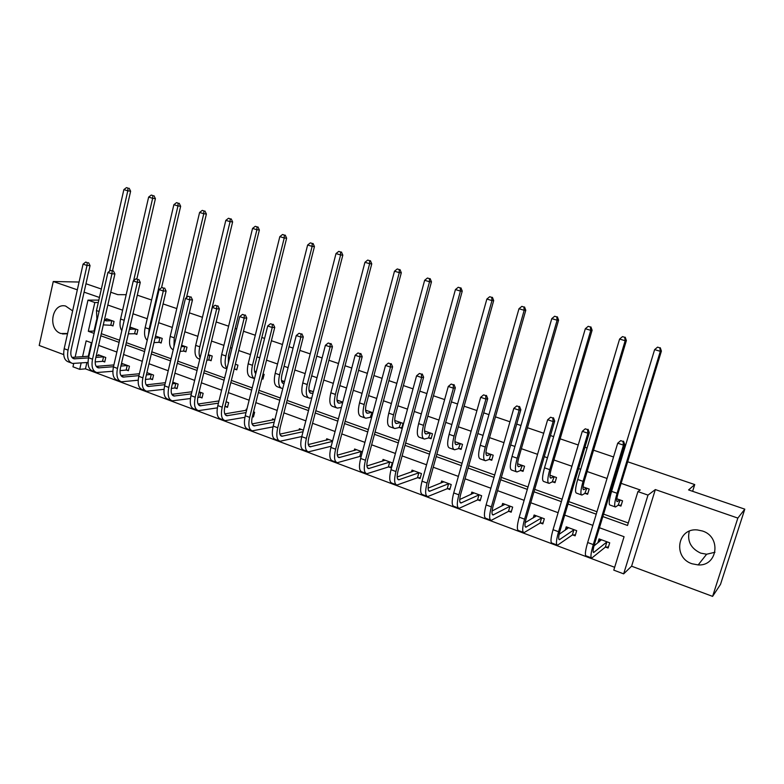 <?xml version="1.0" encoding="UTF-8"?>
<svg xmlns="http://www.w3.org/2000/svg" width="784" height="784" viewBox="0 0 784 784"><rect width="100%" height="100%" fill="white"/><g stroke="black" fill="none" stroke-linecap="round" stroke-linejoin="round"><path stroke-width="1.18" d="M67.571 333.504L60.897 333.523C47.354 329.339 51.881 302.555 65.601 306.025L72.628 310.876M714.969 552.259L706.629 554.229L700.7 553.132C690.851 548.477 687.039 541.176 689.273 531.219M702.435 530.993C721.505 536.766 717.723 566.303 698.172 564.931L692.017 563.765C672.662 557.64 677.337 527.681 697.368 529.935L702.435 530.993M627.68 461.776L694.751 484.571L688.587 489.922L744.8 509.159L720.506 584.374L712.597 596.379L737.842 518.087L655.336 489.579L647.996 495.106L623.662 573.859L613.784 570.144L624.064 536.707L599.446 527.75M744.8 509.159L737.842 518.087M79.066 282.034L53.263 281.505L39.2 345.47L63.71 354.603M655.336 489.579L631.6 566.195L712.597 596.379M631.6 566.195L623.662 573.859M86.887 362.531L85.456 368.852L614.666 567.293M85.456 368.852L79.713 369.342L72.971 366.804L73.706 363.541M137.308 295.166L151.596 300.017M163.082 303.918L176.782 308.573M189.365 312.845L202.448 317.295M216.168 321.959L228.614 326.183M235.161 328.408L236.699 328.927M243.501 331.24L255.28 335.248M261.836 337.473L264.59 338.414M271.401 340.726L282.475 344.49M289.031 346.714L293.059 348.086M299.87 350.399L310.209 353.907M316.765 356.132L322.116 357.955M328.917 360.268L338.502 363.521M345.048 365.746L351.781 368.039M358.582 370.342L367.373 373.331M373.919 375.556L382.073 378.329M388.874 380.632L396.831 383.337M403.368 385.561L413.021 388.844M419.812 391.147L426.898 393.558M433.425 395.773L444.636 399.585M451.408 401.888L457.591 403.985M464.108 406.2L476.937 410.561M483.708 412.854L488.942 414.638M495.449 416.853L509.953 421.772M516.705 424.075L520.948 425.516M527.446 427.721L543.714 433.248M550.446 435.541L553.661 436.629M560.139 438.824L578.229 444.979M584.952 447.262L587.079 447.978M593.537 450.183L613.539 456.974M620.242 459.248L621.232 459.591M692.625 491.303L694.751 484.571M135.122 333.788L136.857 334.405L137.915 329.839L130.222 327.124L130.046 327.879M184.093 351.163L185.886 351.8L187.004 347.155L181.614 345.254M234.916 369.186L236.778 369.842L237.944 365.128L235.357 364.217M281.956 381.828L282.23 380.75L284.543 381.563M336.973 400.065L342.814 402.123M399.566 427.584L401.663 428.319L403.015 423.36L394.744 420.449M458.934 448.634L461.11 449.408L462.531 444.361L454.916 441.676M520.772 470.567L523.046 471.37L524.535 466.235L517.626 463.795M585.246 493.43L587.618 494.273L589.186 489.049L583.041 486.884M96.599 319.735L94.021 331.064L94.58 331.269M101.293 333.68L119.589 340.246M126.302 342.667L145.079 349.409M151.802 351.82L171.079 358.749M177.801 361.159L197.588 368.264M204.32 370.685L224.626 377.986M231.358 380.397L252.213 387.894M258.936 390.305L280.358 397.998M287.081 400.418L309.082 408.317M315.805 410.738L338.404 418.852M345.127 421.273L368.353 429.612M375.066 432.023L398.929 440.598M405.632 443.009L430.161 451.819M436.855 454.22L462.07 463.275M468.763 465.676L494.684 474.996M501.358 477.387L528.024 486.972M534.678 489.363L562.108 499.212M568.753 501.603L596.977 511.736M603.592 514.118L628.278 522.987M602.837 516.568L627.523 525.456L637.931 491.597L640.205 489.98L621.104 483.336M614.695 481.111L613.705 480.768M607.041 478.456L587.138 471.537M580.709 469.302L578.602 468.577M571.908 466.245L553.906 459.992M547.457 457.758L544.263 456.651M537.559 454.318L521.38 448.693M514.912 446.449L510.688 444.979M503.965 442.646L489.53 437.629M483.052 435.385L477.848 433.572M471.106 431.229L458.346 426.8M451.858 424.546L445.704 422.409M438.962 420.067L427.809 416.186M421.302 413.932L414.246 411.482M407.494 409.13L397.89 405.798M391.383 403.535L383.454 400.791M376.692 398.439L368.568 395.616M362.061 393.352L353.31 390.314M346.538 387.962L339.835 385.63M333.318 383.366L323.782 380.054M317.01 377.702L311.679 375.85M305.152 373.586L294.853 370.009M288.081 367.657L284.063 366.255M277.546 363.992L266.511 360.16M259.739 357.808L256.985 356.857M250.468 354.584L238.738 350.517M231.966 348.165L230.437 347.626M223.91 345.362L211.523 341.06M197.862 336.316L184.828 331.789M172.304 327.438L158.662 322.694M147.225 318.725L132.996 313.776M122.618 310.17L107.82 305.035M618.517 505.239L620.938 506.092L622.555 500.819L616.832 498.8M552.671 481.876L554.994 482.699L556.522 477.525L549.986 475.212M489.53 459.493L491.764 460.277L493.214 455.19L485.943 452.623M428.946 438.001L431.082 438.756L432.474 433.758L424.526 430.955M371.547 417.647L370.763 417.362M365.569 410.159L372.87 412.727M309.102 391.03L309.288 390.295L313.375 391.735M261.846 378.741L262.944 379.123L264.139 374.37L263.042 373.988M255.437 372.4L255.692 371.391L256.29 371.596M209.269 360.091L211.092 360.738L212.239 356.054L208.221 354.642M159.387 342.392L161.151 343.02L162.239 338.414L155.516 336.052M111.299 325.34L113.004 325.948L114.043 321.411L106.477 318.745L106.31 319.46M637.931 491.597L647.996 495.106M110.74 292.236L117.786 294.647L126.175 294.696M85.966 283.759L101.342 289.022M99.431 297.459L84.084 292.158M77.322 289.825L53.263 281.505M98.833 300.115L87.975 300.135L94.825 302.516L88.318 331.289L94.1 333.376M98.294 302.506L94.825 302.516M100.813 335.787L119.099 342.373M125.812 344.793L144.579 351.555M151.302 353.976L170.559 360.905M177.282 363.325L197.058 370.45M203.781 372.87L224.087 380.181M230.81 382.602L251.654 390.109M258.387 392.529L279.79 400.242M286.513 402.662L308.494 410.581M315.227 413.001L337.806 421.135M344.529 423.556L367.735 431.906M374.448 434.326L398.292 442.911M404.995 445.332L429.514 454.152M436.208 456.562L461.404 465.637M468.087 468.048L494.008 477.378M500.672 479.779L527.318 489.373M533.973 491.774L561.393 501.642M568.028 504.034L596.232 514.186M75.137 357.181L87.975 300.135M91.924 342.961L86.152 340.864L82.585 356.661M81.154 362.972L79.713 369.342M592.851 525.349L564.725 515.108M558.11 512.697L530.758 502.74M524.124 500.319L497.546 490.647M490.892 488.226L465.049 478.808M458.375 476.388L433.238 467.235M426.565 464.804L402.114 455.896M395.42 453.466L371.636 444.802M364.932 442.362L341.785 433.934M335.082 431.494L312.551 423.291M305.838 420.851L283.906 412.864M277.193 410.424L255.839 402.643M249.126 400.203L228.33 392.627M221.617 390.187L201.37 382.808M194.657 380.367L174.93 373.184M168.217 370.744L148.999 363.747M142.296 361.306L123.568 354.486M116.865 352.045L98.617 345.401M91.375 342.765L88.308 356.259M98.078 355.573L98.265 354.74L105.762 357.504L104.742 361.992L103.047 361.365M121.608 364.276L121.814 363.404L129.448 366.216L128.4 370.734L126.685 370.097M146.912 372.635L153.566 375.085L152.498 379.642L150.744 378.995M172.784 382.151L178.135 384.111L177.027 388.707L175.253 388.051M199.175 391.853L203.154 393.313L202.027 397.949L200.214 397.272M226.076 401.741L228.644 402.692L227.487 407.357L225.645 406.671M245.951 410.326L246.245 409.16L246.833 409.375M253.526 411.835L254.624 412.237L253.438 416.951L252.35 416.539M272.234 420.087L272.558 418.832L274.841 419.675M299.027 430.034L299.37 428.701L303.428 430.191M326.34 440.196L326.712 438.746L332.602 440.912M354.182 450.565L354.593 449.007L362.394 451.868M361.091 456.729L360.307 456.445M382.572 461.159L383.033 459.453L392.265 462.854L390.922 467.764L388.844 466.99M411.522 471.978L412.031 470.126L421.449 473.585L420.087 478.534L417.96 477.75M441.049 483.052L441.627 481.004L451.231 484.541L449.83 489.53L447.664 488.726M471.174 494.39L471.821 492.107L481.631 495.713L480.19 500.751L477.985 499.937M501.897 506.013L502.642 503.446L512.658 507.121L511.178 512.207L508.924 511.374M533.247 517.94L534.11 515.01L544.331 518.773L542.812 523.898L540.519 523.046M565.225 530.219L566.234 526.828L576.681 530.67L575.123 535.835L572.771 534.962M597.829 542.92L599.054 538.892L609.717 542.812L608.119 548.036L605.728 547.144M94.021 331.064L88.318 331.289M619.703 499.967L617.263 501.613C616.283 501.368 616.636 498.31 618.331 492.47L661.402 351.105L660.324 351.33L617.086 493.293C614.548 502.074 614.019 506.64 615.489 507.003L618.096 505.249L620.124 499.967M621.222 505.161L618.096 505.249M659.824 347.831L657.551 347.145L659.824 347.831L660.324 351.33L654.63 349.615L611.579 491.362C609.06 500.123 608.551 504.7 610.06 505.072L614.999 506.827M654.63 349.615L657.551 347.145M660.265 347.743L661.402 351.105M600.025 539.255L599.25 541.803M608.453 546.958L605.297 547.173L606.885 541.96L593.684 552.485C592.675 552.269 592.998 549.28 594.664 543.518L624.73 444.479L623.456 445.126L593.282 544.596C590.793 553.239 590.303 557.718 591.822 558.032L605.297 547.173M601.446 539.774L593.978 545.938M623.006 441.412L620.712 440.637L623.006 441.412L623.456 445.126L617.704 443.205L587.657 542.518C585.187 551.142 584.727 555.631 586.275 555.954L591.293 557.836M617.704 443.205L620.712 440.637M623.515 441.157L624.73 444.479M586.373 488.216L583.678 489.735C582.551 489.432 582.806 486.384 584.433 480.582L626.377 340.55L625.162 340.726L583.061 481.347C580.621 490.059 580.238 494.626 581.924 495.067L584.805 493.44L586.814 488.207M587.882 493.401L584.805 493.44M624.721 337.287L622.496 336.62L624.721 337.287L625.162 340.726L619.595 339.051L577.681 479.465C575.25 488.148 574.897 492.724 576.612 493.175L581.365 494.871M619.595 339.051L622.496 336.62M625.211 337.218L626.377 340.55M553.749 476.701L550.809 478.113C549.535 477.76 549.692 474.702 551.27 468.95L592.116 330.231L590.764 330.368L549.77 469.665C547.418 478.299 547.183 482.866 549.084 483.385L552.22 481.886L554.2 476.701M555.239 481.876L552.22 481.886M590.381 326.967L588.206 326.32L590.381 326.967L590.764 330.368L585.325 328.721L544.508 467.813C542.156 476.437 541.95 481.013 543.88 481.543L548.447 483.16M585.325 328.721L588.206 326.32M590.92 326.928L592.116 330.231M567.361 527.24L566.783 529.171M575.427 534.825L572.34 534.992L573.888 529.827L559.404 539.706C558.237 539.431 558.463 536.442 560.06 530.729L589.313 432.631L587.912 433.219L558.551 531.738C556.15 540.303 555.817 544.792 557.551 545.194L572.34 534.992M568.576 527.691L559.139 534.316M587.51 429.563L585.266 428.809L587.51 429.563L587.912 433.219L582.287 431.337L553.053 529.7C550.662 538.255 550.358 542.744 552.132 543.165L556.944 544.968M582.287 431.337L585.266 428.809M588.078 429.328L589.313 432.631M535.364 515.48L534.933 516.95M543.096 522.938L540.068 523.065L541.577 517.94L525.858 527.201C524.565 526.877 524.682 523.879 526.231 518.214L554.7 421.047L553.151 421.576L524.584 519.165C522.271 527.652 522.085 532.15 524.035 532.63L540.068 523.065M536.393 515.852L525.192 522.634M552.808 417.98L550.613 417.245L552.808 417.98L553.151 421.576L547.653 419.734L519.204 517.175C516.911 525.652 516.744 530.151 518.734 530.641L523.349 532.375M547.653 419.734L550.613 417.245M553.435 417.774L554.7 421.047M521.811 465.431L518.626 466.735C517.224 466.333 517.283 463.275 518.802 457.572L558.59 320.137L557.12 320.225L517.195 458.228C514.912 466.784 514.823 471.36 516.93 471.958L520.321 470.567L522.262 465.431M523.271 470.586L520.321 470.567M556.787 316.883L554.651 316.246L556.787 316.883L557.12 320.225L551.789 318.618L512.04 456.415C509.776 464.971 509.708 469.538 511.834 470.145L516.225 471.703M551.789 318.618L554.651 316.246M557.375 316.854L558.59 320.137M504.034 503.955L503.71 505.092M511.442 511.295L508.473 511.384L509.943 506.307L493.048 514.97C491.617 514.598 491.637 511.599 493.126 505.984L520.841 409.718L519.165 410.199L491.362 506.856C489.128 515.284 489.089 519.782 491.245 520.341L508.473 511.384M504.886 504.269L492.078 511.011M518.881 406.651L516.734 405.936L518.881 406.651L519.165 410.199L513.794 408.395L486.109 504.916C483.885 513.324 483.865 517.822 486.051 518.4L490.48 520.057M513.794 408.395L516.734 405.936M519.547 406.465L520.841 409.718M490.519 454.387L487.119 455.592C485.59 455.141 485.561 452.084 487.031 446.429L525.79 310.248L524.192 310.297L485.296 447.037C483.101 455.524 483.15 460.1 485.443 460.757L489.069 459.483L490.98 454.397M491.97 459.532L489.069 459.483M523.908 307.005L521.821 306.377L523.908 307.005L524.192 310.297L518.979 308.729L480.249 445.263C478.064 453.74 478.132 458.317 480.455 458.983L484.679 460.482M518.979 308.729L521.821 306.377M524.545 306.995L525.79 310.248M473.34 492.666L473.095 493.528M480.435 499.888L477.515 499.947L478.955 494.91L460.943 503.005C459.375 502.573 459.306 499.575 460.747 494.008L487.726 398.644L485.933 399.066L458.865 494.831C456.709 503.181 456.807 507.679 459.15 508.316L477.515 499.947M474.016 492.92L459.728 499.506M485.698 395.577L483.591 394.871L485.698 395.577L485.933 399.066L480.67 397.302L453.72 492.92C451.574 501.27 451.692 505.758 454.073 506.415L458.317 508.003M480.67 397.302L483.591 394.871M486.413 395.41L487.726 398.644M459.875 443.577L456.259 444.675C454.612 444.185 454.485 441.127 455.906 435.522L493.685 300.576L491.97 300.586L454.073 436.071C451.947 444.489 452.133 449.065 454.602 449.791L458.464 448.624L460.345 443.587M461.315 448.703L458.464 448.624M491.735 297.342L489.696 296.724L491.735 297.342L491.97 300.586L486.864 299.047L449.124 434.336C447.017 442.744 447.213 447.321 449.722 448.056L453.769 449.497M486.864 299.047L489.696 296.724M492.421 297.342L493.685 300.576M443.264 481.611L443.087 482.248M450.065 488.706L447.194 488.736L448.595 483.748L429.514 491.294C427.819 490.813 427.672 487.815 429.054 482.287L455.328 387.806L453.417 388.178L427.055 483.052C424.977 491.333 425.212 495.831 427.741 496.546L447.194 488.736M443.773 481.797L428.103 488.148M453.221 384.738L451.172 384.052L453.221 384.738L453.417 388.178L448.272 386.453L422.027 481.19C419.959 489.461 420.204 493.959 422.772 494.684L426.839 496.203M448.272 386.453L451.172 384.052M453.995 384.591L455.328 387.806M425.095 431.151L424.546 431.455M429.848 432.984L426.035 433.983C424.262 433.444 424.056 430.396 425.428 424.83L462.246 291.109L460.424 291.08L423.487 425.34C421.439 433.689 421.743 438.256 424.399 439.05L428.466 437.982L430.328 433.003M431.269 438.08L428.466 437.982M460.228 287.875L458.228 287.277L460.228 287.875L460.424 291.08L455.426 289.57L418.646 423.634C416.608 431.974 416.931 436.551 419.616 437.354L423.507 438.736M455.426 289.57L458.228 287.277M460.963 287.895L462.246 291.109M420.302 477.75L417.48 477.75L418.852 472.801L398.742 479.818C396.929 479.298 396.694 476.3 398.037 470.821L423.625 377.192L421.596 377.516L395.93 471.527C393.921 479.739 394.274 484.238 396.988 485.022L417.48 477.75M414.138 470.9L397.174 476.976M421.459 374.135L419.44 373.458L421.459 374.135L421.596 377.516L416.559 375.83L391 469.704C389.011 477.907 389.383 482.405 392.118 483.199L396.018 484.659M416.559 375.83L419.44 373.458M422.262 374.007L423.625 377.192M395.783 420.812L394.822 421.184M400.428 422.596L396.41 423.507C394.528 422.929 394.244 419.881 395.567 414.364L431.465 281.838L429.534 281.76L393.529 414.824C391.549 423.105 391.98 427.672 394.803 428.534L399.076 427.554L400.908 422.625M401.839 427.682L399.076 427.554M429.387 278.614L427.427 278.026L429.387 278.614L429.534 281.76L424.644 280.29L388.786 413.158C386.816 421.429 387.267 425.996 390.109 426.859L393.852 428.191M424.644 280.29L427.427 278.026M430.151 278.643L431.465 281.838M391.128 467.019L388.364 466.99L389.697 462.08L368.607 468.587C366.687 468.019 366.363 465.02 367.657 459.591L392.588 366.814L390.452 367.088L365.452 460.247C363.521 468.391 363.992 472.889 366.873 473.732L388.364 466.99M389.697 462.08L390.187 462.09M385.101 460.218L366.922 465.98M390.354 363.756L388.384 363.1L390.354 363.756L390.452 367.088L385.522 365.442L360.63 458.454C358.709 466.598 359.199 471.096 362.1 471.948L365.844 473.35M385.522 365.442L388.384 363.1M391.206 363.649L392.588 366.814M367.049 410.679L365.697 411.081M371.587 412.423L367.382 413.246C365.393 412.629 365.03 409.581 366.304 404.103L401.31 272.754L399.281 272.646L364.178 404.515C362.267 412.737 362.806 417.304 365.795 418.215L370.273 417.343L372.077 412.453M371.616 417.411L370.273 417.343M399.174 269.539L397.253 268.961L399.174 269.539L399.281 272.646L394.489 271.205L359.523 402.888C357.631 411.09 358.19 415.657 361.199 416.578L364.785 417.862M394.489 271.205L397.253 268.961M399.987 269.588L401.31 272.754M361.159 456.455L359.817 456.435L361.12 451.574L339.09 457.591C337.061 456.974 336.669 453.975 337.914 448.595L362.198 356.642L359.974 356.877L335.611 449.193C333.749 457.278 334.337 461.766 337.375 462.678L359.817 456.435M361.12 451.574L361.61 451.584M356.622 449.751L337.296 455.181M359.915 353.594L357.984 352.947L359.915 353.594L359.974 356.877L355.142 355.26L330.887 447.448C329.035 455.514 329.633 460.012 332.7 460.933L336.287 462.276M355.142 355.26L357.984 352.947M360.807 353.506L362.198 356.642M338.874 400.742L337.169 401.163M342.696 402.564L338.933 403.182C336.836 402.525 336.405 399.487 337.63 394.048L371.763 263.855L369.636 263.708L335.405 394.421C333.572 402.574 334.219 407.131 337.355 408.101L341.412 407.445M369.578 260.651L367.696 260.082L369.578 260.651L369.636 263.708L364.942 262.297L330.848 392.823C329.025 400.967 329.692 405.524 332.857 406.504L336.297 407.729M364.942 262.297L367.696 260.082M370.42 260.709L371.763 263.855M311.258 390.991L309.21 391.422M313.032 393.068L311.032 393.313C308.837 392.627 308.337 389.589 309.523 384.199L342.824 255.133L340.599 254.957L307.21 384.523C305.437 392.608 306.201 397.165 309.484 398.194L311.777 397.919M340.57 251.938L338.737 251.39L340.57 251.938L340.599 254.957L336.003 253.575L302.751 382.955C300.987 391.03 301.762 395.587 305.064 396.626L308.377 397.802M336.003 253.575L338.737 251.39M341.461 252.007L342.824 255.133M284.161 381.436L281.799 381.857M284.004 383.65L283.681 383.641C281.397 382.915 280.819 379.887 281.966 374.536L314.443 246.588L312.14 246.382L279.574 374.821C277.859 382.847 278.722 387.394 282.152 388.472L282.779 388.482M312.15 243.403L310.346 242.864L312.15 243.403L312.14 246.382L307.632 245.02L275.194 373.282C273.489 381.298 274.371 385.846 277.82 386.933L280.986 388.06M307.632 245.02L310.346 242.864M313.071 243.491L314.443 246.588M256.103 372.322L254.927 372.459M263.081 378.603L261.905 378.515M255.77 373.664C254.271 372.126 253.996 369.264 254.937 365.06L286.63 238.209L284.239 237.973L252.468 365.305C250.929 372.459 251.605 376.918 254.506 378.711M284.288 235.033L282.524 234.504L284.288 235.033L284.239 237.973L279.829 236.641L248.175 363.805C246.529 371.753 247.509 376.291 251.086 377.427L254.134 378.515M279.829 236.641L282.524 234.504M285.249 235.131L286.63 238.209M236.905 369.342L234.387 369.137L235.298 364.452M235.553 364.423L236.082 364.472M228.369 362.767L228.428 355.769L259.367 229.986L256.897 229.732L225.89 355.975C224.587 361.806 224.949 365.971 226.968 368.47M256.976 226.831L255.241 226.311L256.976 226.831L256.897 229.732L252.556 228.418L221.676 354.505C220.088 362.384 221.157 366.922 224.871 368.108L226.88 368.823M252.556 228.418L255.241 226.311M257.965 226.939L259.367 229.986M211.21 360.258L208.74 360.042L209.877 355.368L208.005 355.515M209.877 355.368L210.406 355.417M206.868 360.209L208.74 360.042M201.949 350.262L232.623 221.931L230.075 221.647L199.812 346.822C198.764 351.428 198.862 355.103 200.106 357.847M230.182 218.785L228.487 218.275L230.182 218.785L230.075 221.647L225.821 220.363L195.677 345.372C194.148 353.202 195.304 357.729 199.146 358.954L199.783 359.19M225.821 220.363L228.487 218.275M231.202 218.903L232.623 221.931M186.004 351.33L183.564 351.114L184.671 346.469L181.261 346.695M184.671 346.469L185.21 346.518M180.153 351.359L183.564 351.114M186.474 297.616L206.388 214.032L203.771 213.718L174.234 337.845L173.93 346.763M203.909 210.886L202.243 210.386L203.909 210.886L203.771 213.718L199.597 212.454L170.177 336.424C168.756 343.598 169.775 348.057 173.205 349.811M199.597 212.454L202.243 210.386M204.957 211.023L206.388 214.032M156.153 336.267L155.438 336.385M161.249 342.579L158.848 342.343L159.936 337.747L155.065 337.992M159.936 337.747L160.475 337.796M153.968 342.628L158.848 342.343M161.563 287.669L180.653 206.28L177.968 205.937L149.127 329.035L148.499 334.817M178.135 203.144L176.498 202.654L178.135 203.144L177.968 205.937L173.872 204.702L145.148 327.634C143.903 333.7 144.599 337.924 147.216 340.325M173.872 204.702L176.498 202.654M179.213 203.291L180.653 206.28M131.947 327.732L129.732 327.888M136.955 333.974L134.583 333.739L135.642 329.172L129.438 329.133M135.642 329.172L136.181 329.231M128.351 333.837L134.583 333.739M136.877 278.869L155.408 198.675L152.645 198.303L133.652 280.643M152.851 195.549L151.243 195.069L152.851 195.549L152.645 198.303L148.637 197.098L120.579 319.019C119.521 324.047 119.932 327.908 121.804 330.623M148.637 197.098L151.243 195.069M153.958 195.706L155.408 198.675M108.172 319.343L104.517 319.509M113.102 325.527L110.76 325.282L111.798 320.754L106.114 320.842L104.419 319.95M111.798 320.754L112.337 320.813M103.292 324.88L110.76 325.282M112.543 270.676L130.624 191.208L127.802 190.816L109.544 271.195M128.027 188.101L126.459 187.621L128.027 188.101L127.802 190.816L123.862 189.63L96.471 310.552L96.981 320.685M123.862 189.63L126.459 187.621M129.164 188.258L130.624 191.208M332.465 441.421L310.17 446.811C308.043 446.155 307.573 443.166 308.778 437.815L332.445 346.685L330.113 346.881L306.377 438.374C304.584 446.39 305.28 450.878 308.475 451.849L331.201 446.243M328.702 439.481L308.298 444.567M330.103 343.647L328.212 343.01L330.103 343.647L330.113 346.881L325.389 345.303L301.752 436.659C299.968 444.665 300.684 449.154 303.898 450.134L307.328 451.417M325.389 345.303L328.212 343.01M331.034 343.568L332.445 346.685M303.026 431.729L281.838 436.247C279.604 435.561 279.065 432.562 280.231 427.26L303.3 336.934L300.88 337.091L277.742 427.77C276.007 435.718 276.811 440.206 280.153 441.235L301.781 436.531M301.321 429.416L279.898 434.15M300.909 333.896L299.057 333.278L300.909 333.896L300.88 337.091L296.254 335.542L273.204 426.094C271.489 434.032 272.303 438.521 275.664 439.559L278.957 440.784M296.254 335.542L299.057 333.278M301.879 333.837L303.3 336.934M274.224 422.106L254.065 425.898C251.742 425.173 251.135 422.174 252.252 416.921L274.753 327.389L272.244 327.496L249.684 417.382C248.009 425.271 248.92 429.75 252.399 430.837L273.018 426.878M274.469 419.538L252.066 423.919M272.303 324.351L270.49 323.743L272.303 324.351L272.244 327.496L267.707 325.977L245.245 415.736C243.579 423.615 244.5 428.093 247.999 429.191L251.145 430.367M267.707 325.977L270.49 323.743M273.302 324.311L274.753 327.389M253.595 416.343L252.409 416.294M246.029 412.58L226.841 415.745C224.43 414.991 223.754 412.002 224.832 406.778L246.774 318.02L244.177 318.098L222.186 407.2C220.578 415.03 221.578 419.509 225.194 420.636L244.882 417.323M246.627 410.218L224.802 413.883M244.275 314.992L242.501 314.404L244.275 314.992L244.177 318.098L239.728 316.609L217.825 405.583C216.227 413.403 217.246 417.882 220.882 419.028L223.891 420.155M239.728 316.609L242.501 314.404M245.314 314.972L246.774 318.02M227.634 406.778L225.116 406.641L226.017 402.016M218.422 403.162L200.145 405.798C197.646 405.005 196.911 402.016 197.96 396.841L219.353 308.847L216.678 308.886L195.226 397.223C193.677 404.985 194.775 409.454 198.519 410.64L217.364 407.866M226.272 401.976L226.792 402.006M218.971 400.938L198.068 404.025M216.805 305.829L215.061 305.25L216.805 305.829L216.678 308.886L212.317 307.426L190.963 395.636C189.414 403.388 190.522 407.866 194.285 409.062L197.166 410.14M212.317 307.426L215.061 305.25M217.874 305.819L219.353 308.847M202.164 397.39L199.685 397.243L200.812 392.617L198.92 392.862M191.394 393.862L173.97 396.047C171.392 395.214 170.598 392.235 171.598 387.1L192.472 299.86L189.718 299.86L168.795 387.433C167.306 395.136 168.482 399.605 172.353 400.84L190.414 398.527M197.803 397.508L199.685 397.243M200.812 392.617L201.341 392.647M191.894 391.765L171.863 394.352M189.885 296.842L188.17 296.274L189.885 296.842L189.718 299.86L185.445 298.43L164.611 385.885C163.121 393.578 164.317 398.047 168.207 399.281L170.961 400.32M185.445 298.43L188.17 296.274M190.982 296.842L192.472 299.86M177.164 388.168L174.714 388.011L175.822 383.425L172.382 383.817M164.895 384.679L148.294 386.473C145.638 385.62 144.785 382.641 145.755 377.545L166.11 291.04L163.288 291.011L142.884 377.839C141.434 385.483 142.708 389.942 146.696 391.226L164.032 389.315M171.333 388.423L174.714 388.011M175.822 383.425L176.351 383.454M165.375 382.7L146.157 384.856M163.484 288.032L161.808 287.473L163.484 288.032L163.288 291.011L159.103 289.61L138.778 376.32C137.337 383.954 138.621 388.413 142.629 389.697L145.256 390.687M159.103 289.61L161.808 287.473M164.611 288.042L166.11 291.04M152.615 379.123L150.205 378.956L151.283 374.399L146.383 374.889M138.935 375.624L123.108 377.084C120.373 376.193 119.462 373.223 120.403 368.166L140.267 282.387L137.367 282.328L117.463 368.431C116.071 376.006 117.424 380.465 121.52 381.788L138.18 380.22M145.412 379.456L150.205 378.956M151.283 374.399L151.822 374.438M147.539 372.861L146.814 373.027M139.376 373.743L120.952 375.536M137.592 279.388L135.955 278.839L137.592 279.388L137.367 282.328L133.26 280.956L113.435 366.932C112.043 374.507 113.415 378.966 117.531 380.289L120.04 381.24M133.26 280.956L135.955 278.839M138.758 279.418L140.267 282.387M128.517 370.234L126.146 370.058L127.194 365.54L120.883 366.079M113.484 366.706L98.392 367.872C95.579 366.961 94.629 363.992 95.521 358.974L114.915 273.91L111.945 273.812L92.522 359.19C91.179 366.716 92.61 371.165 96.814 372.527L112.847 371.263M120.03 370.616L126.146 370.058M127.194 365.54L127.733 365.579M123.529 364.031L121.295 364.305M113.896 364.923L96.226 366.383M112.21 270.911L110.593 270.372L112.21 270.911L111.945 273.812L107.918 272.469L88.572 357.729C87.24 365.246 88.68 369.695 92.904 371.067L95.295 371.959M107.918 272.469L110.593 270.372M113.396 270.96L114.915 273.91M104.85 361.512L102.508 361.326L103.537 356.838L95.883 357.386M88.533 357.916L74.137 358.827C71.256 357.886 70.246 354.927 71.119 349.948L90.042 265.59L87.014 265.462L68.051 350.134C66.758 357.602 68.267 362.041 72.579 363.453L88.014 362.443M95.148 361.894L102.508 361.326M103.537 356.838L104.076 356.887M99.95 355.368L96.265 355.701M88.915 356.22L71.961 357.396M87.298 262.601L85.721 262.072L87.298 262.601L87.014 265.462L83.065 264.139L64.18 348.704C62.887 356.161 64.406 360.591 68.737 362.012L71.021 362.865M83.065 264.139L85.721 262.072M88.514 262.65L90.042 265.59M617.527 501.486L616.802 501.221M617.086 493.293L611.579 491.362M594.086 552.269L593.165 551.926M593.282 544.596L587.657 542.518M583.982 489.618L583.129 489.324M583.061 481.347L577.681 479.465M551.142 478.005L550.182 477.672M549.77 469.665L544.508 467.813M559.845 539.51L558.776 539.118M558.551 531.738L553.053 529.7M526.348 527.034L525.143 526.583M524.584 519.165L519.204 517.175M518.988 466.637L517.93 466.264M517.195 458.228L512.04 456.415M493.577 514.823L492.234 514.324M491.362 506.856L486.109 504.916M487.511 455.514L486.354 455.102M485.296 447.037L480.249 445.263M461.502 502.867L460.041 502.328M458.865 494.831L453.72 492.92M456.68 444.606L455.426 444.165M454.073 436.071L449.124 434.336M430.112 491.176L428.534 490.588M427.055 483.052L422.027 481.19M426.476 433.924L425.124 433.454M423.487 425.34L418.646 423.634M399.37 479.72L397.674 479.093M395.93 471.527L391 469.704M396.88 423.468L395.45 422.958M393.529 414.824L388.786 413.158M369.274 468.499L367.471 467.832M365.452 460.247L360.63 458.454M367.872 413.207L366.353 412.668M364.178 404.515L359.523 402.888M339.786 457.513L337.884 456.807M335.611 449.193L330.887 447.448M339.443 403.152L337.845 402.594M335.405 394.421L330.848 392.823M311.562 393.303L309.896 392.706M307.21 384.523L302.751 382.955M284.033 383.562L282.485 383.013M279.574 374.821L275.194 373.282M252.468 365.305L248.175 363.805M225.89 355.975L221.676 354.505M199.812 346.822L195.677 345.372M174.234 337.845L170.177 336.424M149.127 329.035L145.148 327.634M130.742 329.368L129.487 328.917M124.195 320.284L120.579 319.019M106.781 320.891L104.605 320.127M99.068 311.464L96.471 310.552M310.895 446.753L308.896 446.008M306.377 438.374L301.752 436.659M282.593 436.208L280.496 435.424M277.742 427.77L273.204 426.094M254.849 425.869L252.664 425.055M249.684 417.382L245.245 415.736M227.654 415.736L225.371 414.883M222.186 407.2L217.825 405.583M200.988 405.798L198.626 404.916M195.226 397.223L190.963 395.636M174.832 396.047L172.392 395.146M168.795 387.433L164.611 385.885M149.176 386.492L146.667 385.552M142.884 377.839L138.778 376.32M124.009 377.114L121.422 376.153M117.463 368.431L113.435 366.932M99.313 367.912L96.657 366.922M92.522 359.19L88.572 357.729M75.078 358.886L72.353 357.867M68.051 350.134L64.18 348.704M62.514 333.964L66.669 333.798M698.172 564.931L706.629 554.229M493.048 514.97L492.538 514.784M487.119 455.592L486.609 455.406M460.943 503.005L460.384 502.799M456.259 444.675L455.71 444.479M429.514 491.294L428.907 491.068M426.035 433.983L425.438 433.777M398.742 479.818L398.096 479.583M396.41 423.507L395.783 423.282M368.607 468.587L367.921 468.332M367.382 413.246L366.716 413.001M339.09 457.591L338.365 457.317M338.933 403.182L338.227 402.927M311.032 393.313L310.297 393.058M283.681 383.641L282.906 383.366M130.085 329.319L129.448 329.094M106.114 320.842L105.154 320.509M310.17 446.811L309.406 446.527M281.838 436.247L281.035 435.953M254.065 425.898L253.232 425.585M226.841 415.745L225.978 415.422M200.145 405.798L199.254 405.465M173.97 396.047L173.039 395.695M148.294 386.473L147.343 386.12M123.108 377.084L122.118 376.712M98.392 367.872L97.383 367.49M74.137 358.827L73.098 358.445"/></g></svg>
